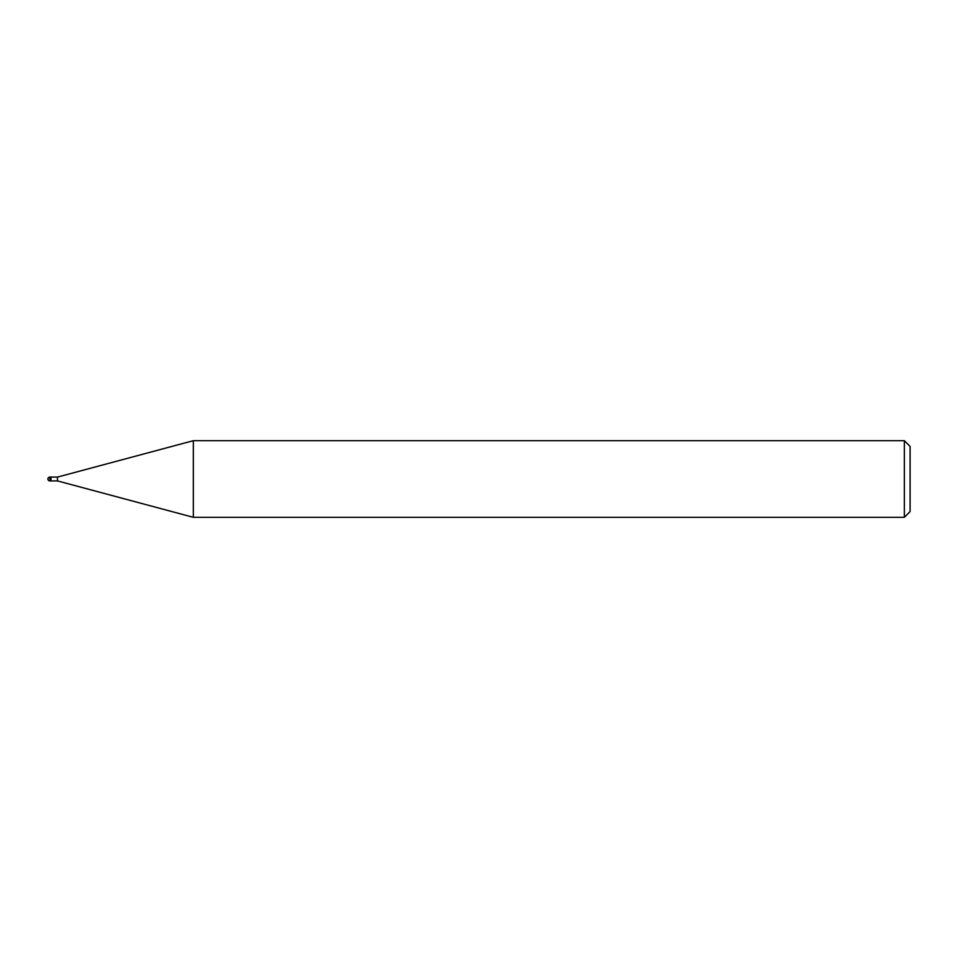<?xml version="1.0" encoding="UTF-8"?>
<svg xmlns="http://www.w3.org/2000/svg" width="958" height="958" viewBox="0 0 958 958"><rect width="100%" height="100%" fill="white"/><g stroke="black" fill="none" stroke-linecap="round" stroke-linejoin="round"><path stroke-width="1.44" d="M57.48 480.916L50.966 480.916L50.966 477.084L57.48 477.084L193.336 440.68L904.352 440.68L910.1 446.428L910.1 511.572L904.352 517.32L193.336 517.32L57.48 480.916L57.48 477.084M904.352 517.32L904.352 440.68M193.336 517.32L193.336 440.68M50.966 480.665L50.966 477.084L49.816 477.084A1.916 1.916 0 0 0 47.9 479A1.916 1.916 0 0 0 49.816 480.916L49.816 477.084M49.816 480.916L50.966 480.916"/></g></svg>
